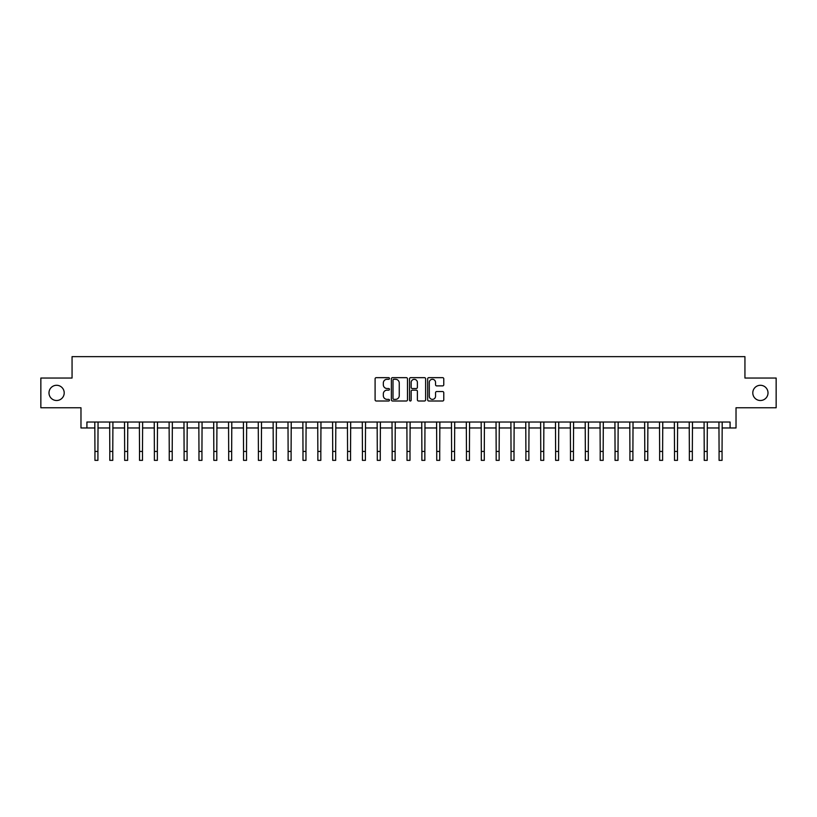 <?xml version="1.0" encoding="UTF-8"?>
<svg xmlns="http://www.w3.org/2000/svg" width="817" height="817" viewBox="0 0 817 817"><rect width="100%" height="100%" fill="white"/><g stroke="black" fill="none" stroke-linecap="round" stroke-linejoin="round"><path stroke-width="1.23" d="M389.474 378.475A0.817 0.817 0 0 0 388.657 377.658L376.259 377.658A1.164 1.164 0 0 0 375.095 378.822L375.095 399.83A1.164 1.164 0 0 0 376.259 401.004L388.657 401.004A0.817 0.817 0 0 0 389.474 400.187A0.817 0.817 0 0 0 388.657 399.37L387.054 399.37A3.738 3.738 0 0 1 383.326 395.632L383.326 393.886A3.738 3.738 0 0 1 387.054 390.148L388.657 390.148A0.817 0.817 0 0 0 389.474 389.331A0.817 0.817 0 0 0 388.657 388.514L387.054 388.514A3.738 3.738 0 0 1 383.326 384.776L383.326 383.03A3.738 3.738 0 0 1 387.054 379.292L388.657 379.292A0.817 0.817 0 0 0 389.474 378.475M752.794 392.895A7.608 7.608 0 0 0 760.402 400.504A7.608 7.608 0 0 0 768.011 392.895A7.608 7.608 0 0 0 760.402 385.287A7.608 7.608 0 0 0 752.794 392.895M48.989 392.895A7.608 7.608 0 0 0 56.598 400.504A7.608 7.608 0 0 0 64.206 392.895A7.608 7.608 0 0 0 56.598 385.287A7.608 7.608 0 0 0 48.989 392.895M442.6 385.89A1.164 1.164 0 0 0 443.774 384.725L443.774 378.822A1.164 1.164 0 0 0 442.6 377.658L428.833 377.658A1.164 1.164 0 0 0 427.669 378.822L427.669 399.83A1.164 1.164 0 0 0 428.833 401.004L442.6 401.004A1.164 1.164 0 0 0 443.774 399.83L443.774 392.711A1.164 1.164 0 0 0 442.6 391.547L436.707 391.547A1.164 1.164 0 0 0 435.543 392.711L435.543 396.245A3.125 3.125 0 0 1 432.418 399.37A3.125 3.125 0 0 1 429.303 396.245L429.303 382.417A3.125 3.125 0 0 1 432.418 379.292A3.125 3.125 0 0 1 435.543 382.417L435.543 384.725A1.164 1.164 0 0 0 436.707 385.89L442.6 385.89M86.919 427.965L86.919 422.021L730.081 422.021L730.081 427.965L736.025 427.965L736.025 407.754L776.15 407.754L776.15 378.036L744.941 378.036L744.941 356.641L72.059 356.641L72.059 378.036L40.85 378.036L40.85 407.754L80.975 407.754L80.975 427.965L94.946 427.965M407.479 378.822A1.164 1.164 0 0 0 406.315 377.658L392.538 377.658A1.164 1.164 0 0 0 391.374 378.822L391.374 399.83A1.164 1.164 0 0 0 392.538 401.004L406.315 401.004A1.164 1.164 0 0 0 407.479 399.83L407.479 378.822M410.685 377.658L424.462 377.658A1.164 1.164 0 0 1 425.626 378.822L425.626 399.83A1.164 1.164 0 0 1 424.462 401.004L418.57 401.004A1.164 1.164 0 0 1 417.395 399.83L417.395 391.312A1.164 1.164 0 0 0 416.231 390.148L412.319 390.148A1.164 1.164 0 0 0 411.155 391.312L411.155 400.187A0.817 0.817 0 0 1 410.338 401.004A0.817 0.817 0 0 1 409.521 400.187L409.521 378.822A1.164 1.164 0 0 1 410.685 377.658M97.917 427.965L109.805 427.965M112.777 427.965L124.664 427.965M127.636 427.965L139.523 427.965M142.495 427.965L154.382 427.965M157.354 427.965L169.242 427.965M172.213 427.965L184.101 427.965M187.083 427.965L198.97 427.965M201.942 427.965L213.829 427.965M216.801 427.965L228.689 427.965M231.66 427.965L243.548 427.965M246.52 427.965L258.407 427.965M261.379 427.965L273.266 427.965M276.238 427.965L288.125 427.965M291.097 427.965L302.995 427.965M305.966 427.965L317.854 427.965M320.826 427.965L332.713 427.965M335.685 427.965L347.572 427.965M350.544 427.965L362.431 427.965M365.403 427.965L377.291 427.965M380.262 427.965L392.15 427.965M395.122 427.965L407.009 427.965M409.991 427.965L421.878 427.965M424.85 427.965L436.738 427.965M439.709 427.965L451.597 427.965M454.569 427.965L466.456 427.965M469.428 427.965L481.315 427.965M484.287 427.965L496.174 427.965M499.146 427.965L511.033 427.965M514.005 427.965L525.903 427.965M528.875 427.965L540.762 427.965M543.734 427.965L555.621 427.965M558.593 427.965L570.48 427.965M573.452 427.965L585.34 427.965M588.311 427.965L600.199 427.965M603.171 427.965L615.058 427.965M618.03 427.965L629.917 427.965M632.899 427.965L644.787 427.965M647.758 427.965L659.646 427.965M662.618 427.965L674.505 427.965M677.477 427.965L689.364 427.965M692.336 427.965L704.223 427.965M707.195 427.965L719.083 427.965M722.054 427.965L730.081 427.965M393.825 379.292A0.817 0.817 0 0 0 393.008 380.109L393.008 398.553A0.817 0.817 0 0 0 393.825 399.37L395.52 399.37A3.738 3.738 0 0 0 399.247 395.632L399.247 383.03A3.738 3.738 0 0 0 395.52 379.292L393.825 379.292M417.395 382.479A3.125 3.125 0 0 0 414.28 379.354A3.125 3.125 0 0 0 411.155 382.479L411.155 387.35A1.164 1.164 0 0 0 412.319 388.514L416.231 388.514A1.164 1.164 0 0 0 417.395 387.35L417.395 382.479M94.803 422.021L94.946 451.444L97.917 451.444L98.06 422.021M94.946 451.444L94.946 460.359L97.917 460.359L97.917 451.444M109.662 422.021L109.805 451.444L112.777 451.444L112.92 422.021M109.805 451.444L109.805 460.359L112.777 460.359L112.777 451.444M124.521 422.021L124.664 451.444L127.636 451.444L127.779 422.021M124.664 451.444L124.664 460.359L127.636 460.359L127.636 451.444M139.38 422.021L139.523 451.444L142.495 451.444L142.638 422.021M139.523 451.444L139.523 460.359L142.495 460.359L142.495 451.444M154.239 422.021L154.382 451.444L157.354 451.444L157.497 422.021M154.382 451.444L154.382 460.359L157.354 460.359L157.354 451.444M169.109 422.021L169.242 451.444L172.213 451.444L172.356 422.021M169.242 451.444L169.242 460.359L172.213 460.359L172.213 451.444M183.968 422.021L184.101 451.444L187.083 451.444L187.216 422.021M184.101 451.444L184.101 460.359L187.083 460.359L187.083 451.444M198.827 422.021L198.97 451.444L201.942 451.444L202.075 422.021M198.97 451.444L198.97 460.359L201.942 460.359L201.942 451.444M213.686 422.021L213.829 451.444L216.801 451.444L216.944 422.021M213.829 451.444L213.829 460.359L216.801 460.359L216.801 451.444M228.546 422.021L228.689 451.444L231.66 451.444L231.803 422.021M228.689 451.444L228.689 460.359L231.66 460.359L231.66 451.444M243.405 422.021L243.548 451.444L246.52 451.444L246.663 422.021M243.548 451.444L243.548 460.359L246.52 460.359L246.52 451.444M258.264 422.021L258.407 451.444L261.379 451.444L261.522 422.021M258.407 451.444L258.407 460.359L261.379 460.359L261.379 451.444M273.123 422.021L273.266 451.444L276.238 451.444L276.381 422.021M273.266 451.444L273.266 460.359L276.238 460.359L276.238 451.444M287.993 422.021L288.125 451.444L291.097 451.444L291.24 422.021M288.125 451.444L288.125 460.359L291.097 460.359L291.097 451.444M302.852 422.021L302.995 451.444L305.966 451.444L306.099 422.021M302.995 451.444L302.995 460.359L305.966 460.359L305.966 451.444M317.711 422.021L317.854 451.444L320.826 451.444L320.969 422.021M317.854 451.444L317.854 460.359L320.826 460.359L320.826 451.444M332.57 422.021L332.713 451.444L335.685 451.444L335.828 422.021M332.713 451.444L332.713 460.359L335.685 460.359L335.685 451.444M347.429 422.021L347.572 451.444L350.544 451.444L350.687 422.021M347.572 451.444L347.572 460.359L350.544 460.359L350.544 451.444M362.288 422.021L362.431 451.444L365.403 451.444L365.546 422.021M362.431 451.444L362.431 460.359L365.403 460.359L365.403 451.444M377.148 422.021L377.291 451.444L380.262 451.444L380.405 422.021M377.291 451.444L377.291 460.359L380.262 460.359L380.262 451.444M392.017 422.021L392.15 451.444L395.122 451.444L395.265 422.021M392.15 451.444L392.15 460.359L395.122 460.359L395.122 451.444M406.876 422.021L407.009 451.444L409.991 451.444L410.124 422.021M407.009 451.444L407.009 460.359L409.991 460.359L409.991 451.444M421.735 422.021L421.878 451.444L424.85 451.444L424.983 422.021M421.878 451.444L421.878 460.359L424.85 460.359L424.85 451.444M436.595 422.021L436.738 451.444L439.709 451.444L439.852 422.021M436.738 451.444L436.738 460.359L439.709 460.359L439.709 451.444M451.454 422.021L451.597 451.444L454.569 451.444L454.712 422.021M451.597 451.444L451.597 460.359L454.569 460.359L454.569 451.444M466.313 422.021L466.456 451.444L469.428 451.444L469.571 422.021M466.456 451.444L466.456 460.359L469.428 460.359L469.428 451.444M481.172 422.021L481.315 451.444L484.287 451.444L484.43 422.021M481.315 451.444L481.315 460.359L484.287 460.359L484.287 451.444M496.031 422.021L496.174 451.444L499.146 451.444L499.289 422.021M496.174 451.444L496.174 460.359L499.146 460.359L499.146 451.444M510.901 422.021L511.033 451.444L514.005 451.444L514.148 422.021M511.033 451.444L511.033 460.359L514.005 460.359L514.005 451.444M525.76 422.021L525.903 451.444L528.875 451.444L529.008 422.021M525.903 451.444L525.903 460.359L528.875 460.359L528.875 451.444M540.619 422.021L540.762 451.444L543.734 451.444L543.877 422.021M540.762 451.444L540.762 460.359L543.734 460.359L543.734 451.444M555.478 422.021L555.621 451.444L558.593 451.444L558.736 422.021M555.621 451.444L555.621 460.359L558.593 460.359L558.593 451.444M570.337 422.021L570.48 451.444L573.452 451.444L573.595 422.021M570.48 451.444L570.48 460.359L573.452 460.359L573.452 451.444M585.197 422.021L585.34 451.444L588.311 451.444L588.454 422.021M585.34 451.444L585.34 460.359L588.311 460.359L588.311 451.444M600.056 422.021L600.199 451.444L603.171 451.444L603.314 422.021M600.199 451.444L600.199 460.359L603.171 460.359L603.171 451.444M614.925 422.021L615.058 451.444L618.03 451.444L618.173 422.021M615.058 451.444L615.058 460.359L618.03 460.359L618.03 451.444M629.784 422.021L629.917 451.444L632.899 451.444L633.032 422.021M629.917 451.444L629.917 460.359L632.899 460.359L632.899 451.444M644.644 422.021L644.787 451.444L647.758 451.444L647.891 422.021M644.787 451.444L644.787 460.359L647.758 460.359L647.758 451.444M659.503 422.021L659.646 451.444L662.618 451.444L662.761 422.021M659.646 451.444L659.646 460.359L662.618 460.359L662.618 451.444M674.362 422.021L674.505 451.444L677.477 451.444L677.62 422.021M674.505 451.444L674.505 460.359L677.477 460.359L677.477 451.444M689.221 422.021L689.364 451.444L692.336 451.444L692.479 422.021M689.364 451.444L689.364 460.359L692.336 460.359L692.336 451.444M704.08 422.021L704.223 451.444L707.195 451.444L707.338 422.021M704.223 451.444L704.223 460.359L707.195 460.359L707.195 451.444M718.94 422.021L719.083 451.444L722.054 451.444L722.197 422.021M719.083 451.444L719.083 460.359L722.054 460.359L722.054 451.444"/></g></svg>
